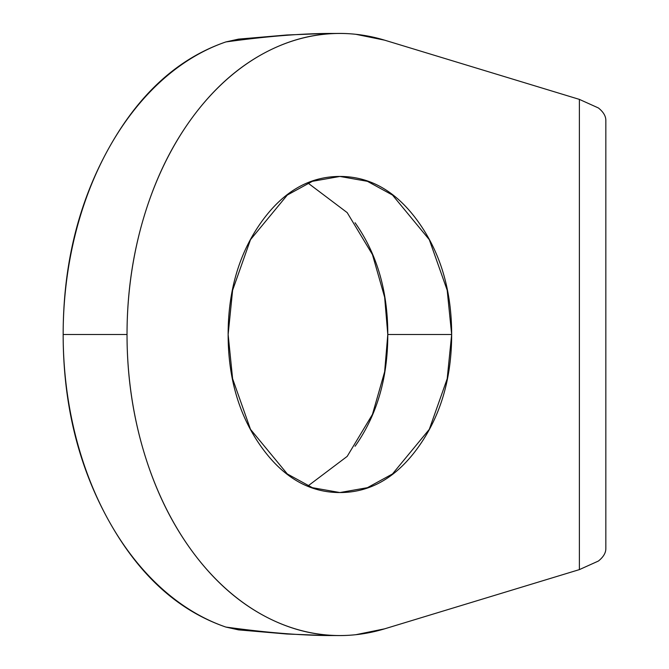 <?xml version="1.0" encoding="UTF-8"?>
<svg xmlns="http://www.w3.org/2000/svg" width="669" height="669" viewBox="0 0 669 669"><rect width="100%" height="100%" fill="white"/><g stroke="black" fill="none" stroke-linecap="round" stroke-linejoin="round"><path stroke-width="1" d="M355.063 222.744C376.89 253.601 387.794 290.856 387.794 334.5L451.659 334.5L447.193 378.754L429.306 429.331L392.494 473.953L367.406 487.684L339.902 492.551L312.39 487.684L287.31 473.953L250.49 429.331L232.611 378.754L228.137 334.5L232.611 290.246L250.49 239.669L287.31 195.047L312.39 181.316L339.902 176.449L367.406 181.316L392.494 195.047L429.306 239.669L447.193 290.246L451.659 334.5L387.794 334.5L384.65 297.253L372.449 254.571L347.186 212.617L307.966 183.038M330.152 33.45C301.368 33.509 266.597 36.335 225.854 41.938A301.05 212.876 90 0 0 63.162 334.5L127.026 334.5A301.05 212.876 -90 0 1 338.263 33.458A301.05 212.876 -90 0 1 355.808 34.295C326.28 31.159 297.546 36.511 269.59 50.342C241.643 64.174 216.815 85.331 195.105 113.814C173.405 142.296 156.63 175.73 144.788 214.113C132.947 252.497 127.026 292.621 127.026 334.5L63.162 334.5A301.05 212.876 90 0 0 225.854 627.062C266.597 632.665 301.368 635.491 330.152 635.55M355.808 634.705A301.05 212.876 -90 0 1 338.263 635.542A301.05 212.876 -90 0 1 127.026 334.5C127.026 376.379 132.947 416.503 144.788 454.887C156.63 493.27 173.405 526.704 195.105 555.186C216.815 583.669 241.643 604.826 269.59 618.658C297.546 632.489 326.28 637.841 355.808 634.705A301.05 212.876 90 0 0 384.642 628.827L579.387 569.612L579.387 99.388L384.642 40.173A301.05 212.876 90 0 0 355.808 34.295L384.642 40.173L579.387 99.388L579.387 569.612L384.642 628.827L355.808 634.705M240.631 38.911L225.854 41.938C178.121 58.312 139.068 93.802 108.704 148.401C78.348 203 63.162 265.033 63.162 334.5C63.162 403.967 78.348 466 108.704 520.599C139.068 575.198 178.121 610.688 225.854 627.062L240.631 630.089M307.966 485.962L347.186 456.383L372.449 414.429L384.65 371.747L387.794 334.5C387.794 378.144 376.89 415.399 355.063 446.256M598.404 107.96C603.321 111.899 605.796 116.005 605.838 120.295C605.796 116.005 603.321 111.899 598.404 107.96L579.387 99.388L598.404 107.96M605.838 548.705C605.796 552.995 603.321 557.101 598.404 561.04L579.387 569.612L598.404 561.04C603.321 557.101 605.796 552.995 605.838 548.705L605.838 120.295L605.838 548.705M451.659 334.5C451.659 378.144 440.746 415.399 418.928 446.256C397.102 477.122 370.76 492.551 339.902 492.551C309.036 492.551 282.694 477.122 260.877 446.256C239.05 415.399 228.137 378.144 228.137 334.5C228.137 290.856 239.05 253.601 260.877 222.744C282.694 191.878 309.036 176.449 339.902 176.449C370.76 176.449 397.102 191.878 418.928 222.744C440.746 253.601 451.659 290.856 451.659 334.5M326.255 33.475L286.968 34.98L238.499 39.128L225.854 41.938C266.847 36.302 301.786 33.475 330.67 33.45L336.833 33.45M336.833 635.55L330.67 635.55C301.786 635.525 266.847 632.698 225.854 627.062L238.499 629.872L286.968 634.02L326.255 635.525"/></g></svg>
